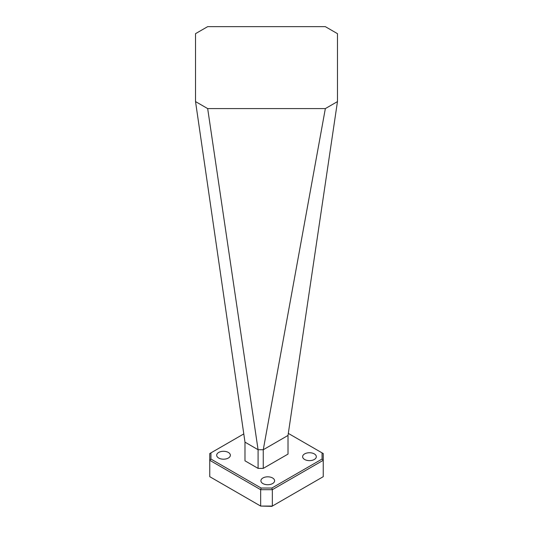 <?xml version="1.0" encoding="UTF-8"?>
<svg xmlns="http://www.w3.org/2000/svg" width="533" height="533" viewBox="0 0 533 533"><rect width="100%" height="100%" fill="white"/><g stroke="black" fill="none" stroke-linecap="round" stroke-linejoin="round"><path stroke-width="0.8" d="M228.364 452.45A6.842 3.951 0 0 0 220.909 451.591A6.842 3.951 0 0 0 216.684 455.242A6.842 3.951 0 0 0 218.69 458.034A6.842 3.951 0 0 0 226.145 458.893A6.842 3.951 0 0 0 230.369 455.242A6.842 3.951 0 0 0 228.364 452.45M314.31 453.896A6.842 3.951 0 0 0 306.855 453.037A6.842 3.951 0 0 0 302.631 456.688A6.842 3.951 0 0 0 304.636 459.479A6.842 3.951 0 0 0 312.091 460.339A6.842 3.951 0 0 0 316.316 456.688A6.842 3.951 0 0 0 314.31 453.896M272.59 477.981A6.842 3.951 0 0 0 265.134 477.122A6.842 3.951 0 0 0 260.91 480.773A6.842 3.951 0 0 0 262.909 483.571A6.842 3.951 0 0 0 270.371 484.424A6.842 3.951 0 0 0 274.595 480.773A6.842 3.951 0 0 0 272.59 477.981M258.085 449.712L258.085 468.387L244.987 460.818L244.987 442.15L258.085 449.712L263.249 449.745L288.013 435.448L337.469 101.596L325.343 108.592L207.677 108.592L195.531 101.583L195.531 33.652L207.657 26.65L325.323 26.65L337.469 33.659L337.469 101.596M195.531 101.583L244.987 442.15M288.013 435.448L288.013 454.089L263.249 468.387L263.249 449.745M258.085 468.387L263.249 468.387M207.677 108.592L258.065 449.625M325.343 108.592L263.289 449.625M243.801 433.902L210.941 452.877L210.941 459.053L261.15 488.041L271.85 488.041L322.059 459.053L322.059 452.877L288.306 433.389M271.85 506.35L260.657 506.07L260.657 489.687L209.755 460.299L209.755 476.682L260.657 506.07L272.343 506.07L323.245 476.682L323.245 460.299L272.343 489.687L272.343 506.07L271.85 506.35M210.941 459.053L209.755 460.299L209.755 453.556L210.941 452.877M322.059 452.877L323.245 453.556L323.245 460.299L322.059 459.053M271.85 488.041L272.343 489.687L260.657 489.687L261.15 488.041"/></g></svg>
